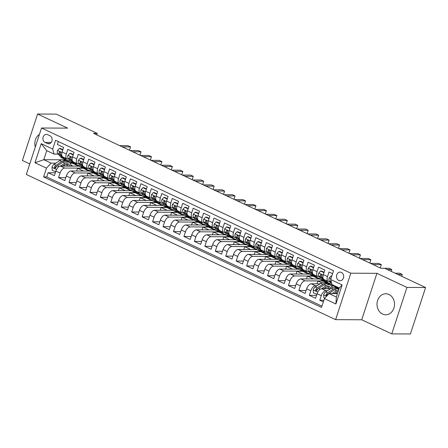 <?xml version="1.0" encoding="UTF-8"?>
<svg xmlns="http://www.w3.org/2000/svg" width="448" height="448" viewBox="0 0 448 448"><rect width="100%" height="100%" fill="white"/><g stroke="black" fill="none" stroke-linecap="round" stroke-linejoin="round"><path stroke-width="0.67" d="M388.976 294.482A10.511 8.758 -89.7 0 0 385.823 293.759A10.511 8.758 -89.7 0 0 377.177 302.305A10.511 8.758 -89.7 0 0 382.57 314.065A10.511 8.758 -89.7 0 0 385.722 314.787A10.511 8.758 -89.7 0 0 394.369 306.242A10.511 8.758 -89.7 0 0 388.976 294.482M39.424 134.389A10.511 8.758 -89.7 0 0 35.286 147.05M341.41 272.412A4.312 3.59 -89.7 0 0 340.116 272.115A4.312 3.59 -89.7 0 0 336.571 275.621A4.312 3.59 -89.7 0 0 338.783 280.448A4.312 3.59 -89.7 0 0 340.077 280.745A4.312 3.59 -89.7 0 0 343.622 277.239A4.312 3.59 -89.7 0 0 341.41 272.412M391.765 333.878L406.946 287.426L376.908 273.325L361.726 319.777L391.765 333.878L410.418 333.967L425.6 287.515L384.591 268.262L380.856 268.246L93.514 133.358L97.244 133.375L56.235 114.122L37.582 114.033L22.4 160.485L29.764 163.946M361.726 319.777L335.614 319.648L26.326 174.462L41.513 128.01L350.795 273.196L335.614 319.648M332.562 273.678L329.011 272.014L327.51 276.595L323.333 274.635A5.393 2.783 115.1 0 0 324.027 279.53L328.205 281.49A5.393 2.783 -64.9 0 1 327.51 276.595M323.333 274.635L324.834 270.054L318.562 267.109L317.066 271.69L312.883 269.73A5.393 2.783 115.1 0 0 313.578 274.624L317.755 276.584A5.393 2.783 -64.9 0 1 317.066 271.69M312.883 269.73L314.384 265.149L308.112 262.203L306.617 266.784L302.434 264.824A5.393 2.783 115.1 0 0 303.128 269.718L307.311 271.684A5.393 2.783 -64.9 0 1 306.617 266.784M302.434 264.824L303.934 260.243L297.662 257.298L296.167 261.884L291.99 259.918A5.393 2.783 115.1 0 0 292.678 264.813L296.862 266.778A5.393 2.783 -64.9 0 1 296.167 261.884M291.99 259.918L293.485 255.338L287.213 252.392L285.718 256.978L281.54 255.013A5.393 2.783 115.1 0 0 282.229 259.907L286.412 261.873A5.393 2.783 -64.9 0 1 285.718 256.978M281.54 255.013L283.035 250.432L276.769 247.492L275.268 252.073L271.09 250.107A5.393 2.783 115.1 0 0 271.785 255.007L275.962 256.967A5.393 2.783 -64.9 0 1 275.268 252.073M271.09 250.107L272.586 245.526L266.319 242.586L264.818 247.167L260.641 245.207A5.393 2.783 115.1 0 0 261.335 250.102L265.513 252.062A5.393 2.783 -64.9 0 1 264.818 247.167M260.641 245.207L262.136 240.621L255.87 237.681L254.369 242.262L250.191 240.302A5.393 2.783 115.1 0 0 250.886 245.196L255.063 247.156A5.393 2.783 -64.9 0 1 254.369 242.262M250.191 240.302L251.692 235.715L245.42 232.775L243.925 237.356L239.742 235.396A5.393 2.783 115.1 0 0 240.436 240.29L244.614 242.25A5.393 2.783 -64.9 0 1 243.925 237.356M239.742 235.396L241.242 230.81L234.97 227.87L233.475 232.45L229.292 230.49A5.393 2.783 115.1 0 0 229.986 235.385L234.17 237.345A5.393 2.783 -64.9 0 1 233.475 232.45M229.292 230.49L230.793 225.91L224.521 222.964L223.026 227.545L218.848 225.585A5.393 2.783 115.1 0 0 219.537 230.479L223.72 232.439A5.393 2.783 -64.9 0 1 223.026 227.545M218.848 225.585L220.343 221.004L214.071 218.058L212.576 222.639L208.398 220.679A5.393 2.783 115.1 0 0 209.087 225.574L213.27 227.539A5.393 2.783 -64.9 0 1 212.576 222.639M208.398 220.679L209.894 216.098L203.627 213.153L202.126 217.739L197.949 215.774A5.393 2.783 115.1 0 0 198.643 220.668L202.821 222.634A5.393 2.783 -64.9 0 1 202.126 217.739M197.949 215.774L199.444 211.193L193.178 208.247L191.677 212.834L187.499 210.868A5.393 2.783 115.1 0 0 188.194 215.762L192.371 217.728A5.393 2.783 -64.9 0 1 191.677 212.834M187.499 210.868L188.994 206.287L182.728 203.347L181.227 207.928L177.05 205.962A5.393 2.783 115.1 0 0 177.744 210.862L181.922 212.822A5.393 2.783 -64.9 0 1 181.227 207.928M177.05 205.962L178.55 201.382L172.278 198.442L170.783 203.022L166.6 201.062A5.393 2.783 115.1 0 0 167.294 205.957L171.472 207.917A5.393 2.783 -64.9 0 1 170.783 203.022M166.6 201.062L168.101 196.476L161.829 193.536L160.334 198.117L156.15 196.157A5.393 2.783 115.1 0 0 156.845 201.051L161.028 203.011A5.393 2.783 -64.9 0 1 160.334 198.117M156.15 196.157L157.651 191.57L151.379 188.63L149.884 193.211L145.706 191.251A5.393 2.783 115.1 0 0 146.395 196.146L150.578 198.106A5.393 2.783 -64.9 0 1 149.884 193.211M145.706 191.251L147.202 186.665L140.93 183.725L139.434 188.306L135.257 186.346A5.393 2.783 115.1 0 0 135.946 191.24L140.129 193.2A5.393 2.783 -64.9 0 1 139.434 188.306M135.257 186.346L136.752 181.765L130.486 178.819L128.985 183.4L124.807 181.44A5.393 2.783 115.1 0 0 125.502 186.334L129.679 188.294A5.393 2.783 -64.9 0 1 128.985 183.4M124.807 181.44L126.302 176.859L120.036 173.914L118.535 178.494L114.358 176.534A5.393 2.783 115.1 0 0 115.052 181.429L119.23 183.394A5.393 2.783 -64.9 0 1 118.535 178.494M114.358 176.534L115.853 171.954L109.586 169.008L108.086 173.594L103.908 171.629A5.393 2.783 115.1 0 0 104.602 176.523L108.78 178.489A5.393 2.783 -64.9 0 1 108.086 173.594M103.908 171.629L105.409 167.048L99.137 164.102L97.642 168.689L93.458 166.723A5.393 2.783 115.1 0 0 94.153 171.618L98.33 173.583A5.393 2.783 -64.9 0 1 97.642 168.689M93.458 166.723L94.959 162.142L88.687 159.202L87.192 163.783L83.009 161.818A5.393 2.783 115.1 0 0 83.703 166.718L87.886 168.678A5.393 2.783 -64.9 0 1 87.192 163.783M83.009 161.818L84.51 157.237L78.238 154.297L76.742 158.878L72.565 156.918A5.393 2.783 115.1 0 0 73.254 161.812L77.437 163.772A5.393 2.783 -64.9 0 1 76.742 158.878M72.565 156.918L74.06 152.331L67.788 149.391L66.293 153.972A5.393 2.783 115.1 0 0 66.987 158.866A5.393 2.783 115.1 0 0 67.637 159.006L68.706 159.012M76.636 171.018L77.549 168.235L83.143 168.263L79.005 166.174L60.502 166.085A5.393 2.783 115.1 0 0 55.877 171.091L54.376 175.678L48.11 172.732L55.328 172.766M83.182 168.134L64.68 168.05A5.393 2.783 115.1 0 0 60.054 173.057L58.559 177.638L65.778 177.671M58.559 177.638L64.826 180.583L66.326 175.997A5.393 2.783 115.1 0 1 70.952 170.99L89.454 171.08L93.632 173.04L75.13 172.95L70.952 170.99M97.535 180.83L98.448 178.046L104.042 178.074L99.904 175.986L81.402 175.896A5.393 2.783 115.1 0 0 76.776 180.902L75.275 185.483L69.009 182.543L76.227 182.577M107.985 185.735L108.892 182.952L114.492 182.974L110.354 180.891L91.846 180.802A5.393 2.783 115.1 0 0 87.22 185.808L85.725 190.389L79.453 187.449L86.677 187.482M118.434 190.635L119.342 187.858L124.936 187.88L120.798 185.797L102.295 185.707A5.393 2.783 115.1 0 0 97.67 190.714L96.174 195.294L89.902 192.354L97.126 192.388M128.884 195.541L129.791 192.758L135.386 192.786L131.247 190.697L112.745 190.613A5.393 2.783 115.1 0 0 108.119 195.619L106.624 200.2L100.352 197.26L107.57 197.294M139.334 200.446L140.241 197.663L145.835 197.691L141.697 195.602L123.194 195.518A5.393 2.783 115.1 0 0 118.569 200.525L117.074 205.106L110.802 202.16L118.02 202.199M149.778 205.352L150.69 202.569L156.285 202.597L152.146 200.508L133.644 200.418A5.393 2.783 115.1 0 0 129.018 205.43L127.518 210.011L121.251 207.066L128.47 207.105M160.227 210.258L161.14 207.474L166.734 207.502L162.596 205.414L144.094 205.324A5.393 2.783 115.1 0 0 139.468 210.33L137.967 214.917L131.701 211.971L138.919 212.005M170.677 215.163L171.59 212.38L177.184 212.408L173.046 210.319L154.543 210.23A5.393 2.783 115.1 0 0 149.918 215.236L148.417 219.822L142.15 216.877L149.369 216.91M181.126 220.069L182.034 217.286L187.634 217.314L183.495 215.225L164.987 215.135A5.393 2.783 115.1 0 0 160.362 220.142L158.866 224.728L152.594 221.782L159.818 221.816M191.576 224.974L192.483 222.191L198.078 222.219L193.939 220.13L175.437 220.041A5.393 2.783 115.1 0 0 170.811 225.047L169.316 229.628L163.044 226.688L170.268 226.722M202.026 229.88L202.933 227.097L208.527 227.119L204.389 225.036L185.886 224.946A5.393 2.783 115.1 0 0 181.261 229.953L179.766 234.534L173.494 231.594L180.712 231.627M212.475 234.78L213.382 232.002L218.977 232.025L214.838 229.942L196.336 229.852A5.393 2.783 115.1 0 0 191.71 234.858L190.215 239.439L183.943 236.499L191.162 236.533M222.919 239.686L223.832 236.902L229.426 236.93L225.288 234.842L206.786 234.758A5.393 2.783 115.1 0 0 202.16 239.764L200.659 244.345L194.393 241.405L201.611 241.438M233.369 244.591L234.282 241.808L239.876 241.836L235.738 239.747L217.235 239.663A5.393 2.783 115.1 0 0 212.61 244.67L211.109 249.25L204.842 246.305L212.061 246.344M243.818 249.497L244.726 246.714L250.326 246.742L246.187 244.653L227.685 244.563A5.393 2.783 115.1 0 0 223.059 249.575L221.558 254.156L215.292 251.21L222.51 251.25M254.268 254.402L255.175 251.619L260.775 251.647L256.637 249.558L238.129 249.469A5.393 2.783 115.1 0 0 233.503 254.475L232.008 259.062L225.736 256.116L232.96 256.15M264.718 259.308L265.625 256.525L271.219 256.553L267.081 254.464L248.578 254.374A5.393 2.783 115.1 0 0 243.953 259.381L242.458 263.967L236.186 261.022L243.41 261.055M275.167 264.214L276.074 261.43L281.669 261.458L277.53 259.37L259.028 259.28A5.393 2.783 115.1 0 0 254.402 264.286L252.907 268.873L246.635 265.927L253.854 265.961M285.617 269.119L286.524 266.336L292.118 266.364L287.98 264.275L269.478 264.186A5.393 2.783 115.1 0 0 264.852 269.192L263.357 273.773L257.085 270.833L264.303 270.866M296.061 274.025L296.974 271.242L302.568 271.264L298.43 269.181L279.927 269.091A5.393 2.783 115.1 0 0 275.302 274.098L273.801 278.678L267.534 275.738L274.753 275.772M306.51 278.925L307.423 276.147L313.018 276.17L308.879 274.086L290.377 273.997A5.393 2.783 115.1 0 0 285.751 279.003L284.25 283.584L277.984 280.644L285.202 280.678M316.96 283.83L317.867 281.047L323.467 281.075L319.329 278.986L300.826 278.902A5.393 2.783 115.1 0 0 296.201 283.909L294.7 288.49L288.434 285.55L295.652 285.583M320.023 283.847L311.27 283.808A5.393 2.783 115.1 0 0 306.645 288.814L305.15 293.395L298.878 290.45L306.102 290.489M330.473 288.753L321.72 288.708A5.393 2.783 115.1 0 0 317.094 293.72L315.599 298.301L309.327 295.355L316.551 295.394M328.205 281.49A5.393 2.783 -64.9 0 0 328.854 281.635L329.93 281.641M317.755 276.584A5.393 2.783 -64.9 0 0 318.405 276.73L319.48 276.735M307.311 271.684A5.393 2.783 -64.9 0 0 307.961 271.824L309.03 271.83M296.862 266.778A5.393 2.783 -64.9 0 0 297.511 266.918L298.581 266.924M286.412 261.873A5.393 2.783 -64.9 0 0 287.062 262.013L288.131 262.018M275.962 256.967A5.393 2.783 -64.9 0 0 276.612 257.107L277.687 257.113M265.513 252.062A5.393 2.783 -64.9 0 0 266.162 252.202L267.238 252.207M255.063 247.156A5.393 2.783 -64.9 0 0 255.713 247.296L256.788 247.302M244.614 242.25A5.393 2.783 -64.9 0 0 245.263 242.39L246.338 242.396M234.17 237.345A5.393 2.783 -64.9 0 0 234.819 237.49L235.889 237.49M223.72 232.439A5.393 2.783 -64.9 0 0 224.37 232.585L225.439 232.59M213.27 227.539A5.393 2.783 -64.9 0 0 213.92 227.679L214.99 227.685M202.821 222.634A5.393 2.783 -64.9 0 0 203.47 222.774L204.546 222.779M192.371 217.728A5.393 2.783 -64.9 0 0 193.021 217.868L194.096 217.874M181.922 212.822A5.393 2.783 -64.9 0 0 182.571 212.962L183.646 212.968M171.472 207.917A5.393 2.783 -64.9 0 0 172.122 208.057L173.197 208.062M161.028 203.011A5.393 2.783 -64.9 0 0 161.678 203.151L162.747 203.157M150.578 198.106A5.393 2.783 -64.9 0 0 151.228 198.246L152.298 198.251M140.129 193.2A5.393 2.783 -64.9 0 0 140.778 193.346L141.848 193.346M129.679 188.294A5.393 2.783 -64.9 0 0 130.329 188.44L131.404 188.446M119.23 183.394A5.393 2.783 -64.9 0 0 119.879 183.534L120.954 183.54M108.78 178.489A5.393 2.783 -64.9 0 0 109.43 178.629L110.505 178.634M98.33 173.583A5.393 2.783 -64.9 0 0 98.98 173.723L100.055 173.729M87.886 168.678A5.393 2.783 -64.9 0 0 88.536 168.818L89.606 168.823M77.437 163.772A5.393 2.783 -64.9 0 0 78.086 163.912L79.156 163.918M45.108 142.442L47.41 143.522A4.178 3.478 -89.7 0 0 48.658 143.808A4.178 3.478 -89.7 0 0 52.097 140.414A4.178 3.478 -89.7 0 0 49.952 135.738L47.65 134.658A4.178 3.478 -89.7 0 0 46.402 134.372A4.178 3.478 -89.7 0 0 42.963 137.771A4.178 3.478 -89.7 0 0 45.108 142.442L51.229 142.47M337.462 293.642L329.039 293.602L336.353 297.035L339.304 287.997L331.99 284.558L330.646 279.524L333.519 270.738L55.586 140.263L52.713 149.05L54.051 154.09L58.262 154.106M330.646 279.524L342.143 284.922L335.905 304.002L324.414 298.609L321.541 307.395L43.602 176.921L46.474 168.134L34.978 162.742L41.216 143.657L52.713 149.05M339.046 288.792L338.178 288.792M327.55 290.679L325.903 290.674L321.72 288.708M331.386 285.97L333.956 285.858L329.778 283.892L327.729 283.886M333.956 285.858L331.29 285.841M317.1 285.774L315.454 285.768L311.27 283.808M323.506 280.952L305.004 280.862L300.826 278.902M313.057 276.046L294.554 275.957L290.377 273.997M302.607 271.141L284.105 271.051L279.927 269.091M292.158 266.235L273.655 266.146L269.478 264.186M281.714 261.33L263.211 261.24L259.028 259.28M271.264 256.424L252.762 256.34L248.578 254.374M260.814 251.518L242.312 251.434L238.129 249.469M250.365 246.618L231.862 246.529L227.685 244.563M239.915 241.713L221.413 241.623L217.235 239.663M229.466 236.807L210.963 236.718L206.786 234.758M219.016 231.902L200.514 231.812L196.336 229.852M208.572 226.996L190.07 226.906L185.886 224.946M198.122 222.09L179.62 222.001L175.437 220.041M187.673 217.185L169.17 217.095L164.987 215.135M177.223 212.279L158.721 212.195L154.543 210.23M166.774 207.374L148.271 207.29L144.094 205.324M156.324 202.474L137.822 202.384L133.644 200.418M145.874 197.568L127.372 197.478L123.194 195.518M135.43 192.662L116.928 192.573L112.745 190.613M124.981 187.757L106.478 187.667L102.295 185.707M114.531 182.851L96.029 182.762L91.846 180.802M104.082 177.946L85.579 177.856L81.402 175.896M48.11 172.732L46.732 176.938L321.95 306.135M325.903 290.674A5.393 2.783 -64.9 0 0 321.278 295.68L319.777 300.261L323.327 301.93M309.327 295.355L310.828 290.774A5.393 2.783 -64.9 0 1 315.454 285.768M298.878 290.45L300.378 285.869A5.393 2.783 -64.9 0 1 305.004 280.862M288.434 285.55L289.929 280.963A5.393 2.783 -64.9 0 1 294.554 275.957M277.984 280.644L279.479 276.058A5.393 2.783 -64.9 0 1 284.105 271.051M267.534 275.738L269.03 271.158A5.393 2.783 -64.9 0 1 273.655 266.146M257.085 270.833L258.58 266.252A5.393 2.783 -64.9 0 1 263.211 261.24M246.635 265.927L248.136 261.346A5.393 2.783 -64.9 0 1 252.762 256.34M236.186 261.022L237.686 256.441A5.393 2.783 -64.9 0 1 242.312 251.434M225.736 256.116L227.237 251.535A5.393 2.783 -64.9 0 1 231.862 246.529M215.292 251.21L216.787 246.63A5.393 2.783 -64.9 0 1 221.413 241.623M204.842 246.305L206.338 241.724A5.393 2.783 -64.9 0 1 210.963 236.718M194.393 241.405L195.888 236.818A5.393 2.783 -64.9 0 1 200.514 231.812M183.943 236.499L185.444 231.913A5.393 2.783 -64.9 0 1 190.07 226.906M173.494 231.594L174.994 227.013A5.393 2.783 -64.9 0 1 179.62 222.001M163.044 226.688L164.545 222.107A5.393 2.783 -64.9 0 1 169.17 217.095M152.594 221.782L154.095 217.202A5.393 2.783 -64.9 0 1 158.721 212.195M142.15 216.877L143.646 212.296A5.393 2.783 -64.9 0 1 148.271 207.29M131.701 211.971L133.196 207.39A5.393 2.783 -64.9 0 1 137.822 202.384M121.251 207.066L122.746 202.485A5.393 2.783 -64.9 0 1 127.372 197.478M110.802 202.16L112.302 197.579A5.393 2.783 -64.9 0 1 116.928 192.573M100.352 197.26L101.853 192.674A5.393 2.783 -64.9 0 1 106.478 187.667M89.902 192.354L91.403 187.768A5.393 2.783 -64.9 0 1 96.029 182.762M79.453 187.449L80.954 182.868A5.393 2.783 -64.9 0 1 85.579 177.856M69.009 182.543L70.504 177.962A5.393 2.783 -64.9 0 1 75.13 172.95M58.302 141.54L57.344 144.486L63.61 147.426L62.115 152.012A5.393 2.783 115.1 0 0 62.804 156.906L66.987 158.866M54.051 154.09L46.738 150.657L43.786 159.695L51.1 163.128L46.474 168.134M65.486 159.606L63.448 159.79M61.566 159.779L43.786 159.695L34.978 162.742M65.419 159.796L72.733 163.229L70.067 163.218M55.877 163.15L51.1 163.128M406.946 287.426L425.6 287.515M376.908 273.325L350.795 273.196M41.513 128.01L67.626 128.134L37.582 114.033M96.757 134.876L97.244 133.375M70.162 163.346L72.733 163.229M72.694 163.358L78.691 166.174M83.143 168.263L89.141 171.08M87.086 175.924L87.998 173.141L93.632 173.04M93.593 173.169L99.59 175.986M104.042 178.074L110.04 180.886M114.492 182.974L120.49 185.791M124.936 187.88L130.939 190.697M135.386 192.786L141.383 195.602M145.835 197.691L151.833 200.508M156.285 202.597L162.282 205.414M166.734 207.502L172.732 210.319M177.184 212.408L183.182 215.225M187.634 217.314L193.631 220.13M198.078 222.219L204.081 225.03M208.527 227.119L214.525 229.936M218.977 232.025L224.974 234.842M229.426 236.93L235.424 239.747M239.876 241.836L245.874 244.653M250.326 246.742L256.323 249.558M260.775 251.647L266.773 254.464M271.219 256.553L277.222 259.37M281.669 261.458L287.666 264.275M292.118 266.364L298.116 269.175M302.568 271.264L308.566 274.081M313.018 276.17L319.015 278.986M323.467 281.075L329.465 283.892M333.917 285.981L339.158 288.445M46.732 176.938L43.602 176.921M70.941 165.133L73.097 166.146M319.777 300.261L323.865 300.283M77.549 168.235L83.546 171.052M87.998 173.141L93.996 175.958M98.448 178.046L104.446 180.863M108.892 182.952L114.895 185.769M119.342 187.858L125.339 190.669M129.791 192.758L135.789 195.574M140.241 197.663L146.238 200.48M150.69 202.569L156.688 205.386M161.14 207.474L167.138 210.291M171.59 212.38L177.587 215.197M182.034 217.286L188.037 220.102M192.483 222.191L198.481 225.008M202.933 227.097L208.93 229.914M213.382 232.002L219.38 234.814M223.832 236.902L229.83 239.719M234.282 241.808L240.279 244.625M244.726 246.714L250.729 249.53M255.175 251.619L261.178 254.436M265.625 256.525L271.622 259.342M276.074 261.43L282.072 264.247M286.524 266.336L292.522 269.153M296.974 271.242L302.971 274.058M307.423 276.147L313.421 278.958M317.867 281.047L321.664 282.828M324.414 298.609L329.039 293.602M46.738 150.657L41.216 143.657M342.143 284.922L339.304 287.997M335.905 304.002L336.353 297.035M62.546 150.679L62.49 149.901L59.354 148.428L57.49 150.45A3.573 1.842 115.1 0 0 57.63 153.367L60.816 157.114A10.31 5.326 115.1 0 0 61.802 157.875L63.784 158.81A10.31 5.326 115.1 0 0 64.45 159.023M64.422 157.662L66.041 159.561A10.31 5.326 115.1 0 0 67.026 160.328A10.31 5.326 115.1 0 0 69.804 160.3M62.888 149.638L60.323 148.434L59.354 148.428M129.046 150.035L129.545 150.041L130.57 146.899L122.282 146.86M129.545 150.041L130.57 146.899L127.96 145.673L119.666 145.634M67.026 160.328L65.038 159.398A10.31 5.326 -64.9 0 1 64.053 158.631L60.866 154.885A3.573 1.842 -64.9 0 1 60.514 152.914L59.976 151.838L59.259 152.326A3.573 1.842 115.1 0 0 59.612 154.297L62.798 158.043A10.31 5.326 115.1 0 0 63.784 158.81M60.519 152.835A1.82 0.941 -64.9 0 1 60.334 152.331L59.259 152.326M62.49 149.901L62.804 149.901M62.53 166.096L64.837 164.578A8.557 4.418 -64.9 0 1 68.275 163.962A8.557 4.418 -64.9 0 1 69.838 166.13M60.362 166.09L64.876 163.117A10.31 5.326 -64.9 0 1 69.02 162.378A10.31 5.326 -64.9 0 1 71.103 166.135M55.664 171.746L52.214 170.274L51.99 167.272A3.573 1.842 -64.9 0 1 54.029 164.366L59.651 160.664A10.31 5.326 -64.9 0 1 63.795 159.925L65.778 160.854A10.31 5.326 115.1 0 0 61.639 161.594L56.017 165.301A3.573 1.842 115.1 0 0 54.376 167.261L54.74 168.336L55.63 167.854A3.573 1.842 -64.9 0 1 57.271 165.889L62.894 162.187A10.31 5.326 -64.9 0 1 67.032 161.442L69.02 162.378M64.781 164.618A8.557 4.418 -64.9 0 1 64.792 166.107M55.35 171.746L55.832 171.22M67.9 166.124A10.31 5.326 115.1 0 0 67.911 165.435M66.366 161.23A10.31 5.326 115.1 0 0 65.778 160.854M68.018 166.124A8.557 4.418 115.1 0 0 67.166 163.738M66.343 163.867A8.557 4.418 -64.9 0 1 66.802 166.118M54.376 167.261L55.451 167.266A1.82 0.941 -64.9 0 1 55.978 166.762L57.014 166.074M72.996 155.585L72.94 154.806L69.804 153.334L67.939 155.355A3.573 1.842 115.1 0 0 68.074 158.267L71.266 162.014A10.31 5.326 115.1 0 0 72.251 162.781L74.234 163.71A10.31 5.326 115.1 0 0 74.9 163.929M74.872 162.568L76.485 164.466A10.31 5.326 115.1 0 0 77.476 165.234A10.31 5.326 115.1 0 0 80.248 165.206M73.338 154.543L70.773 153.339L69.804 153.334M139.496 154.941L139.994 154.941L141.019 151.805L132.731 151.766M139.994 154.941L141.019 151.805L138.41 150.578L130.116 150.539M77.476 165.234L75.488 164.304A10.31 5.326 -64.9 0 1 74.502 163.537L71.316 159.79A3.573 1.842 -64.9 0 1 70.963 157.819L70.426 156.744L69.709 157.231A3.573 1.842 115.1 0 0 70.062 159.202L73.248 162.949A10.31 5.326 115.1 0 0 74.234 163.71M70.969 157.741A1.82 0.941 -64.9 0 1 70.784 157.231L69.709 157.231M72.94 154.806L73.254 154.806M83.446 160.49L83.39 159.712L80.254 158.239L78.389 160.261A3.573 1.842 115.1 0 0 78.523 163.173L81.71 166.919A10.31 5.326 115.1 0 0 82.701 167.686L84.683 168.616A10.31 5.326 115.1 0 0 85.35 168.834M85.322 167.474L86.934 169.372A10.31 5.326 115.1 0 0 87.92 170.139A10.31 5.326 115.1 0 0 90.698 170.106M83.787 159.449L81.222 158.245L80.254 158.239M149.946 159.846L150.444 159.846L151.469 156.71L143.175 156.671M150.444 159.846L151.469 156.71L148.859 155.484L140.566 155.445M87.92 170.139L85.938 169.204A10.31 5.326 -64.9 0 1 84.952 168.442L81.766 164.696A3.573 1.842 -64.9 0 1 81.413 162.725L80.875 161.65L80.158 162.131A3.573 1.842 115.1 0 0 80.511 164.108L83.698 167.854A10.31 5.326 115.1 0 0 84.683 168.616M81.418 162.646A1.82 0.941 -64.9 0 1 81.228 162.137L80.158 162.131M83.39 159.712L83.698 159.712M93.895 165.396L93.834 164.618L90.703 163.145L88.838 165.166A3.573 1.842 115.1 0 0 88.973 168.078L92.159 171.825A10.31 5.326 115.1 0 0 93.145 172.592L95.133 173.522A10.31 5.326 115.1 0 0 95.799 173.74M95.771 172.379L97.384 174.278A10.31 5.326 115.1 0 0 98.37 175.045A10.31 5.326 115.1 0 0 101.147 175.011M94.237 164.354L91.672 163.15L90.703 163.145M160.39 164.752L160.894 164.752L161.918 161.616L153.625 161.577M160.894 164.752L161.918 161.616L159.303 160.39L151.015 160.35M98.37 175.045L96.387 174.11A10.31 5.326 -64.9 0 1 95.402 173.348L92.215 169.602A3.573 1.842 -64.9 0 1 91.857 167.625L91.325 166.55L90.608 167.037A3.573 1.842 115.1 0 0 90.961 169.014L94.147 172.76A10.31 5.326 115.1 0 0 95.133 173.522M91.868 167.552A1.82 0.941 -64.9 0 1 91.678 167.042L90.608 167.037M93.834 164.618L94.147 164.618M104.345 170.302L104.283 169.523L101.153 168.05L99.282 170.072A3.573 1.842 115.1 0 0 99.422 172.984L102.609 176.73A10.31 5.326 115.1 0 0 103.594 177.498L105.582 178.427A10.31 5.326 115.1 0 0 106.243 178.646M106.215 177.285L107.834 179.183A10.31 5.326 115.1 0 0 108.819 179.95A10.31 5.326 115.1 0 0 111.597 179.917M104.686 169.26L102.122 168.056L101.153 168.05M170.839 169.658L171.343 169.658L172.368 166.522L164.074 166.477M171.343 169.658L172.368 166.522L169.753 165.295L161.465 165.256M108.819 179.95L106.837 179.015A10.31 5.326 -64.9 0 1 105.851 178.254L102.659 174.507A3.573 1.842 -64.9 0 1 102.306 172.53L101.774 171.455L101.052 171.942A3.573 1.842 115.1 0 0 101.41 173.914L104.597 177.666A10.31 5.326 115.1 0 0 105.582 178.427M102.318 172.458A1.82 0.941 -64.9 0 1 102.127 171.948L101.052 171.942M104.283 169.523L104.597 169.523M114.794 175.207L114.733 174.423L111.597 172.956L109.732 174.972A3.573 1.842 115.1 0 0 109.872 177.89L113.058 181.636A10.31 5.326 115.1 0 0 114.044 182.403L116.032 183.333A10.31 5.326 115.1 0 0 116.693 183.546M116.665 182.19L118.283 184.089A10.31 5.326 115.1 0 0 119.269 184.856A10.31 5.326 115.1 0 0 122.046 184.822M115.13 174.16L112.571 172.956L111.597 172.956M181.289 174.563L181.787 174.563L182.818 171.422L174.524 171.382M181.787 174.563L182.818 171.422L180.202 170.201L171.909 170.156M119.269 184.856L117.286 183.921A10.31 5.326 -64.9 0 1 116.295 183.159L113.109 179.407A3.573 1.842 -64.9 0 1 112.756 177.436L112.224 176.361L111.502 176.848A3.573 1.842 115.1 0 0 111.854 178.819L115.041 182.566A10.31 5.326 115.1 0 0 116.032 183.333M112.767 177.358A1.82 0.941 -64.9 0 1 112.577 176.854L111.502 176.848M114.733 174.423L115.046 174.429M125.238 180.113L125.182 179.329L122.046 177.862L120.182 179.878A3.573 1.842 115.1 0 0 120.322 182.795L123.508 186.542A10.31 5.326 115.1 0 0 124.494 187.309L126.476 188.238A10.31 5.326 115.1 0 0 127.142 188.451M127.114 187.096L128.733 188.994A10.31 5.326 115.1 0 0 129.718 189.756A10.31 5.326 115.1 0 0 132.496 189.728M125.58 179.066L123.015 177.862L122.046 177.862M191.738 179.463L192.237 179.469L193.267 176.327L184.974 176.288M192.237 179.469L193.267 176.327L190.652 175.101L182.358 175.062M129.718 189.756L127.73 188.826A10.31 5.326 -64.9 0 1 126.745 188.059L123.558 184.313A3.573 1.842 -64.9 0 1 123.206 182.342L122.674 181.266L121.951 181.754A3.573 1.842 115.1 0 0 122.304 183.725L125.49 187.471A10.31 5.326 115.1 0 0 126.476 188.238M123.211 182.263A1.82 0.941 -64.9 0 1 123.026 181.759L121.951 181.754M125.182 179.329L125.496 179.334M135.688 185.018L135.632 184.234L132.496 182.762L130.631 184.783A3.573 1.842 115.1 0 0 130.771 187.701L133.958 191.447A10.31 5.326 115.1 0 0 134.943 192.209L136.926 193.144A10.31 5.326 115.1 0 0 137.592 193.357M137.564 191.996L139.182 193.9A10.31 5.326 115.1 0 0 140.168 194.662A10.31 5.326 115.1 0 0 142.946 194.634M136.03 183.971L133.465 182.767L132.496 182.762M202.188 184.369L202.686 184.374L203.711 181.233L195.423 181.194M202.686 184.374L203.711 181.233L201.102 180.006L192.808 179.967M140.168 194.662L138.18 193.732A10.31 5.326 -64.9 0 1 137.194 192.965L134.008 189.218A3.573 1.842 -64.9 0 1 133.655 187.247L133.118 186.172L132.401 186.659A3.573 1.842 115.1 0 0 132.754 188.63L135.94 192.377A10.31 5.326 115.1 0 0 136.926 193.144M133.661 187.169A1.82 0.941 -64.9 0 1 133.476 186.665L132.401 186.659M135.632 184.234L135.946 184.234M146.138 189.918L146.082 189.14L142.946 187.667L141.081 189.689A3.573 1.842 115.1 0 0 141.215 192.606L144.407 196.353A10.31 5.326 115.1 0 0 145.393 197.114L147.375 198.05A10.31 5.326 115.1 0 0 148.042 198.262M148.014 196.902L149.626 198.806A10.31 5.326 115.1 0 0 150.618 199.567A10.31 5.326 115.1 0 0 153.39 199.539M146.479 188.877L143.914 187.673L142.946 187.667M212.638 189.274L213.136 189.28L214.161 186.138L205.873 186.099M213.136 189.28L214.161 186.138L211.551 184.912L203.258 184.873M150.618 199.567L148.63 198.638A10.31 5.326 -64.9 0 1 147.644 197.87L144.458 194.124A3.573 1.842 -64.9 0 1 144.105 192.153L143.567 191.078L142.85 191.565A3.573 1.842 115.1 0 0 143.203 193.536L146.39 197.282A10.31 5.326 115.1 0 0 147.375 198.05M144.11 192.074A1.82 0.941 -64.9 0 1 143.926 191.57L142.85 191.565M146.082 189.14L146.395 189.14M156.587 194.824L156.531 194.046L153.395 192.573L151.53 194.594A3.573 1.842 115.1 0 0 151.665 197.512L154.851 201.258A10.31 5.326 115.1 0 0 155.842 202.02L157.825 202.955A10.31 5.326 115.1 0 0 158.491 203.168M158.463 201.807L160.076 203.706A10.31 5.326 115.1 0 0 161.062 204.473A10.31 5.326 115.1 0 0 163.839 204.445M156.929 193.782L154.364 192.578L153.395 192.573M223.087 194.18L223.586 194.186L224.61 191.044L216.317 191.005M223.586 194.186L224.61 191.044L222.001 189.818L213.707 189.778M161.062 204.473L159.079 203.543A10.31 5.326 -64.9 0 1 158.094 202.776L154.907 199.03A3.573 1.842 -64.9 0 1 154.554 197.058L154.017 195.983L153.3 196.47A3.573 1.842 115.1 0 0 153.653 198.442L156.839 202.188A10.31 5.326 115.1 0 0 157.825 202.955M154.56 196.98A1.82 0.941 -64.9 0 1 154.37 196.476L153.3 196.47M156.531 194.046L156.839 194.046M167.037 199.73L166.975 198.951L163.845 197.478L161.98 199.5A3.573 1.842 115.1 0 0 162.114 202.412L165.301 206.158A10.31 5.326 115.1 0 0 166.286 206.926L168.274 207.861A10.31 5.326 115.1 0 0 168.935 208.074M168.913 206.713L170.526 208.611A10.31 5.326 115.1 0 0 171.511 209.378A10.31 5.326 115.1 0 0 174.289 209.35M167.378 198.688L164.814 197.484L163.845 197.478M233.531 199.086L234.035 199.086L235.06 195.95L226.766 195.91M234.035 199.086L235.06 195.95L232.445 194.723L224.157 194.684M171.511 209.378L169.529 208.449A10.31 5.326 -64.9 0 1 168.543 207.682L165.357 203.935A3.573 1.842 -64.9 0 1 164.998 201.964L164.466 200.889L163.75 201.376A3.573 1.842 115.1 0 0 164.102 203.347L167.289 207.094A10.31 5.326 115.1 0 0 168.274 207.861M165.01 201.886A1.82 0.941 -64.9 0 1 164.819 201.376L163.75 201.376M166.975 198.951L167.289 198.951M177.486 204.635L177.425 203.857L174.294 202.384L172.424 204.406A3.573 1.842 115.1 0 0 172.564 207.318L175.75 211.064A10.31 5.326 115.1 0 0 176.736 211.831L178.724 212.761A10.31 5.326 115.1 0 0 179.385 212.979M179.357 211.618L180.975 213.517A10.31 5.326 115.1 0 0 181.961 214.284A10.31 5.326 115.1 0 0 184.738 214.25M177.828 203.594L175.263 202.39L174.294 202.384M243.981 203.991L244.485 203.991L245.51 200.855L237.216 200.816M244.485 203.991L245.51 200.855L242.894 199.629L234.606 199.59M181.961 214.284L179.978 213.349A10.31 5.326 -64.9 0 1 178.987 212.587L175.801 208.841A3.573 1.842 -64.9 0 1 175.448 206.87L174.916 205.794L174.194 206.276A3.573 1.842 115.1 0 0 174.552 208.253L177.738 211.999A10.31 5.326 115.1 0 0 178.724 212.761M175.459 206.791A1.82 0.941 -64.9 0 1 175.269 206.282L174.194 206.276M177.425 203.857L177.738 203.857M187.936 209.541L187.874 208.762L184.738 207.29L182.874 209.311A3.573 1.842 115.1 0 0 183.014 212.223L186.2 215.97A10.31 5.326 115.1 0 0 187.186 216.737L189.174 217.666A10.31 5.326 115.1 0 0 189.834 217.885M189.806 216.524L191.425 218.422A10.31 5.326 115.1 0 0 192.41 219.19A10.31 5.326 115.1 0 0 195.188 219.156M188.272 208.499L185.713 207.295L184.738 207.29M254.43 208.897L254.929 208.897L255.959 205.761L247.666 205.722M254.929 208.897L255.959 205.761L253.344 204.534L245.05 204.495M192.41 219.19L190.428 218.254A10.31 5.326 -64.9 0 1 189.437 217.493L186.25 213.746A3.573 1.842 -64.9 0 1 185.898 211.77L185.366 210.694L184.643 211.182A3.573 1.842 115.1 0 0 184.996 213.158L188.182 216.905A10.31 5.326 115.1 0 0 189.174 217.666M185.909 211.697A1.82 0.941 -64.9 0 1 185.718 211.187L184.643 211.182M187.874 208.762L188.188 208.762M198.38 214.446L198.324 213.668L195.188 212.195L193.323 214.217A3.573 1.842 115.1 0 0 193.463 217.129L196.65 220.875A10.31 5.326 115.1 0 0 197.635 221.642L199.618 222.572A10.31 5.326 115.1 0 0 200.284 222.79M200.256 221.43L201.874 223.328A10.31 5.326 115.1 0 0 202.86 224.095A10.31 5.326 115.1 0 0 205.638 224.062M198.722 213.405L196.157 212.201L195.188 212.195M264.88 213.802L265.378 213.802L266.409 210.666L258.115 210.622M265.378 213.802L266.409 210.666L263.794 209.44L255.5 209.401M202.86 224.095L200.872 223.16A10.31 5.326 -64.9 0 1 199.886 222.398L196.7 218.652A3.573 1.842 -64.9 0 1 196.347 216.675L195.815 215.6L195.093 216.087A3.573 1.842 115.1 0 0 195.446 218.064L198.632 221.81A10.31 5.326 115.1 0 0 199.618 222.572M196.353 216.602A1.82 0.941 -64.9 0 1 196.168 216.093L195.093 216.087M198.324 213.668L198.638 213.668M208.83 219.352L208.774 218.568L205.638 217.101L203.773 219.117A3.573 1.842 115.1 0 0 203.913 222.034L207.099 225.781A10.31 5.326 115.1 0 0 208.085 226.548L210.067 227.478A10.31 5.326 115.1 0 0 210.734 227.69M210.706 226.335L212.324 228.234A10.31 5.326 115.1 0 0 213.31 229.001A10.31 5.326 115.1 0 0 216.087 228.967M209.171 218.305L206.606 217.101L205.638 217.101M275.33 218.708L275.828 218.708L276.853 215.566L268.565 215.527M275.828 218.708L276.853 215.566L274.243 214.346L265.95 214.301M213.31 229.001L211.322 228.066A10.31 5.326 -64.9 0 1 210.336 227.304L207.15 223.552A3.573 1.842 -64.9 0 1 206.797 221.581L206.259 220.506L205.542 220.993A3.573 1.842 115.1 0 0 205.895 222.964L209.082 226.71A10.31 5.326 115.1 0 0 210.067 227.478M206.802 221.502A1.82 0.941 -64.9 0 1 206.618 220.998L205.542 220.993M208.774 218.568L209.087 218.574M219.279 224.258L219.223 223.474L216.087 222.006L214.222 224.022A3.573 1.842 115.1 0 0 214.357 226.94L217.549 230.686A10.31 5.326 115.1 0 0 218.534 231.454L220.517 232.383A10.31 5.326 115.1 0 0 221.183 232.596M221.155 231.241L222.768 233.139A10.31 5.326 115.1 0 0 223.759 233.901A10.31 5.326 115.1 0 0 226.531 233.873M219.621 223.21L217.056 222.006L216.087 222.006M285.779 223.608L286.278 223.614L287.302 220.472L279.009 220.433M286.278 223.614L287.302 220.472L284.693 219.246L276.399 219.206M223.759 233.901L221.771 232.971A10.31 5.326 -64.9 0 1 220.786 232.204L217.599 228.458A3.573 1.842 -64.9 0 1 217.246 226.486L216.709 225.411L215.992 225.898A3.573 1.842 115.1 0 0 216.345 227.87L219.531 231.616A10.31 5.326 115.1 0 0 220.517 232.383M217.252 226.408A1.82 0.941 -64.9 0 1 217.067 225.904L215.992 225.898M219.223 223.474L219.537 223.479M229.729 229.163L229.673 228.379L226.537 226.906L224.672 228.928A3.573 1.842 115.1 0 0 224.806 231.846L227.993 235.592A10.31 5.326 115.1 0 0 228.984 236.354L230.966 237.289A10.31 5.326 115.1 0 0 231.633 237.502M231.605 236.141L233.218 238.045A10.31 5.326 115.1 0 0 234.203 238.806A10.31 5.326 115.1 0 0 236.981 238.778M230.07 228.116L227.506 226.912L226.537 226.906M296.229 228.514L296.727 228.519L297.752 225.378L289.458 225.338M296.727 228.519L297.752 225.378L295.142 224.151L286.849 224.112M234.203 238.806L232.221 237.877A10.31 5.326 -64.9 0 1 231.235 237.11L228.049 233.363A3.573 1.842 -64.9 0 1 227.696 231.392L227.158 230.317L226.442 230.804A3.573 1.842 115.1 0 0 226.794 232.775L229.981 236.522A10.31 5.326 115.1 0 0 230.966 237.289M227.702 231.314A1.82 0.941 -64.9 0 1 227.511 230.81L226.442 230.804M229.673 228.379L229.981 228.379M240.178 234.063L240.117 233.285L236.986 231.812L235.122 233.834A3.573 1.842 115.1 0 0 235.256 236.751L238.442 240.498A10.31 5.326 115.1 0 0 239.428 241.259L241.416 242.194A10.31 5.326 115.1 0 0 242.077 242.407M242.054 241.046L243.667 242.95A10.31 5.326 115.1 0 0 244.653 243.712A10.31 5.326 115.1 0 0 247.43 243.684M240.52 233.022L237.955 231.818L236.986 231.812M306.673 233.419L307.177 233.425L308.202 230.283L299.908 230.244M307.177 233.425L308.202 230.283L305.586 229.057L297.298 229.018M244.653 243.712L242.67 242.782A10.31 5.326 -64.9 0 1 241.685 242.015L238.498 238.269A3.573 1.842 -64.9 0 1 238.14 236.298L237.608 235.222L236.891 235.71A3.573 1.842 115.1 0 0 237.244 237.681L240.43 241.427A10.31 5.326 115.1 0 0 241.416 242.194M238.151 236.219A1.82 0.941 -64.9 0 1 237.961 235.715L236.891 235.71M240.117 233.285L240.43 233.285M250.628 238.969L250.566 238.19L247.436 236.718L245.566 238.739A3.573 1.842 115.1 0 0 245.706 241.657L248.892 245.403A10.31 5.326 115.1 0 0 249.878 246.165L251.866 247.1A10.31 5.326 115.1 0 0 252.526 247.313M252.498 245.952L254.117 247.85A10.31 5.326 115.1 0 0 255.102 248.618A10.31 5.326 115.1 0 0 257.88 248.59M250.97 237.927L248.405 236.723L247.436 236.718M317.122 238.325L317.626 238.33L318.651 235.189L310.358 235.15M317.626 238.33L318.651 235.189L316.036 233.962L307.748 233.923M255.102 248.618L253.12 247.688A10.31 5.326 -64.9 0 1 252.129 246.921L248.942 243.174A3.573 1.842 -64.9 0 1 248.59 241.203L248.058 240.128L247.335 240.615A3.573 1.842 115.1 0 0 247.694 242.586L250.88 246.333A10.31 5.326 115.1 0 0 251.866 247.1M248.601 241.125A1.82 0.941 -64.9 0 1 248.41 240.621L247.335 240.615M250.566 238.19L250.88 238.19M261.078 243.874L261.016 243.096L257.88 241.623L256.015 243.645A3.573 1.842 115.1 0 0 256.155 246.557L259.342 250.303A10.31 5.326 115.1 0 0 260.327 251.07L262.315 252.006A10.31 5.326 115.1 0 0 262.976 252.218M262.948 250.858L264.566 252.756A10.31 5.326 115.1 0 0 265.552 253.523A10.31 5.326 115.1 0 0 268.33 253.495M261.414 242.833L258.854 241.629L257.88 241.623M327.572 243.23L328.07 243.23L329.101 240.094L320.807 240.055M328.07 243.23L329.101 240.094L326.486 238.868L318.192 238.829M265.552 253.523L263.57 252.594A10.31 5.326 -64.9 0 1 262.578 251.826L259.392 248.08A3.573 1.842 -64.9 0 1 259.039 246.109L258.507 245.034L257.785 245.521A3.573 1.842 115.1 0 0 258.138 247.492L261.324 251.238A10.31 5.326 115.1 0 0 262.315 252.006M259.05 246.03A1.82 0.941 -64.9 0 1 258.86 245.521L257.785 245.521M261.016 243.096L261.33 243.096M271.522 248.78L271.466 248.002L268.33 246.529L266.465 248.55A3.573 1.842 115.1 0 0 266.605 251.462L269.791 255.209A10.31 5.326 115.1 0 0 270.777 255.976L272.759 256.906A10.31 5.326 115.1 0 0 273.426 257.124M273.398 255.763L275.016 257.662A10.31 5.326 115.1 0 0 276.002 258.429A10.31 5.326 115.1 0 0 278.779 258.395M271.863 247.738L269.298 246.534L268.33 246.529M338.022 248.136L338.52 248.136L339.55 245L331.257 244.961M338.52 248.136L339.55 245L336.935 243.774L328.642 243.734M276.002 258.429L274.014 257.494A10.31 5.326 -64.9 0 1 273.028 256.732L269.842 252.986A3.573 1.842 -64.9 0 1 269.489 251.014L268.957 249.939L268.234 250.421A3.573 1.842 115.1 0 0 268.587 252.398L271.774 256.144A10.31 5.326 115.1 0 0 272.759 256.906M269.494 250.936A1.82 0.941 -64.9 0 1 269.31 250.426L268.234 250.421M271.466 248.002L271.779 248.002M281.971 253.686L281.915 252.907L278.779 251.434L276.914 253.456A3.573 1.842 115.1 0 0 277.054 256.368L280.241 260.114A10.31 5.326 115.1 0 0 281.226 260.882L283.209 261.811A10.31 5.326 115.1 0 0 283.875 262.03M283.847 260.669L285.466 262.567A10.31 5.326 115.1 0 0 286.451 263.334A10.31 5.326 115.1 0 0 289.229 263.301M282.313 252.644L279.748 251.44L278.779 251.434M348.471 253.042L348.97 253.042L349.994 249.906L341.706 249.866M348.97 253.042L349.994 249.906L347.385 248.679L339.091 248.64M286.451 263.334L284.463 262.399A10.31 5.326 -64.9 0 1 283.478 261.638L280.291 257.891A3.573 1.842 -64.9 0 1 279.938 255.914L279.401 254.839L278.684 255.326A3.573 1.842 115.1 0 0 279.037 257.303L282.223 261.05A10.31 5.326 115.1 0 0 283.209 261.811M279.944 255.842A1.82 0.941 -64.9 0 1 279.759 255.332L278.684 255.326M281.915 252.907L282.229 252.907M292.421 258.591L292.365 257.813L289.229 256.34L287.364 258.362A3.573 1.842 115.1 0 0 287.498 261.274L290.69 265.02A10.31 5.326 115.1 0 0 291.676 265.787L293.658 266.717A10.31 5.326 115.1 0 0 294.325 266.935M294.297 265.574L295.91 267.473A10.31 5.326 115.1 0 0 296.901 268.24A10.31 5.326 115.1 0 0 299.673 268.206M292.762 257.55L290.198 256.346L289.229 256.34M358.921 257.947L359.419 257.947L360.444 254.811L352.15 254.766M359.419 257.947L360.444 254.811L357.834 253.585L349.541 253.546M296.901 268.24L294.913 267.305A10.31 5.326 -64.9 0 1 293.927 266.543L290.741 262.797A3.573 1.842 -64.9 0 1 290.388 260.82L289.85 259.745L289.134 260.232A3.573 1.842 115.1 0 0 289.486 262.209L292.673 265.955A10.31 5.326 115.1 0 0 293.658 266.717M290.394 260.747A1.82 0.941 -64.9 0 1 290.209 260.238L289.134 260.232M292.365 257.813L292.678 257.813M302.87 263.497L302.814 262.713L299.678 261.246L297.814 263.262A3.573 1.842 115.1 0 0 297.948 266.179L301.134 269.926A10.31 5.326 115.1 0 0 302.126 270.693L304.108 271.622A10.31 5.326 115.1 0 0 304.774 271.835M304.746 270.48L306.359 272.378A10.31 5.326 115.1 0 0 307.345 273.146A10.31 5.326 115.1 0 0 310.122 273.112M303.212 262.45L300.647 261.246L299.678 261.246M369.37 262.853L369.869 262.853L370.894 259.711L362.6 259.672M369.869 262.853L370.894 259.711L368.284 258.49L359.99 258.446M307.345 273.146L305.362 272.21A10.31 5.326 -64.9 0 1 304.377 271.449L301.19 267.702A3.573 1.842 -64.9 0 1 300.838 265.726L300.3 264.65L299.583 265.138A3.573 1.842 115.1 0 0 299.936 267.109L303.122 270.855A10.31 5.326 115.1 0 0 304.108 271.622M300.843 265.647A1.82 0.941 -64.9 0 1 300.653 265.143L299.583 265.138M302.814 262.713L303.122 262.718M313.32 268.402L313.258 267.618L310.128 266.151L308.263 268.167A3.573 1.842 115.1 0 0 308.398 271.085L311.584 274.831A10.31 5.326 115.1 0 0 312.57 275.598L314.558 276.528A10.31 5.326 115.1 0 0 315.218 276.741M315.196 275.386L316.809 277.284A10.31 5.326 115.1 0 0 317.794 278.046A10.31 5.326 115.1 0 0 320.572 278.018M313.662 267.355L311.097 266.151L310.128 266.151M379.814 267.753L380.318 267.758L381.343 264.617L373.05 264.578M380.318 267.758L381.343 264.617L378.728 263.39L370.44 263.351M317.794 278.046L315.812 277.116A10.31 5.326 -64.9 0 1 314.826 276.349L311.64 272.602A3.573 1.842 -64.9 0 1 311.282 270.631L310.75 269.556L310.033 270.043A3.573 1.842 115.1 0 0 310.386 272.014L313.572 275.761A10.31 5.326 115.1 0 0 314.558 276.528M311.293 270.553A1.82 0.941 -64.9 0 1 311.102 270.049L310.033 270.043M313.258 267.618L313.572 267.624M323.77 273.308L323.708 272.524L320.578 271.051L318.707 273.073A3.573 1.842 115.1 0 0 318.847 275.99L322.034 279.737A10.31 5.326 115.1 0 0 323.019 280.498L325.007 281.434A10.31 5.326 115.1 0 0 325.668 281.646M325.64 280.286L327.258 282.19A10.31 5.326 115.1 0 0 328.244 282.951A10.31 5.326 115.1 0 0 331.022 282.923M324.111 272.261L321.546 271.057L320.578 271.051M391.194 271.359L391.793 269.522L387.229 269.5M391.25 271.387L391.793 269.522L389.178 268.296L384.619 268.274M328.244 282.951L326.262 282.022A10.31 5.326 -64.9 0 1 325.27 281.254L322.084 277.508A3.573 1.842 -64.9 0 1 321.731 275.537L321.199 274.462L320.477 274.949A3.573 1.842 115.1 0 0 320.835 276.92L324.022 280.666A10.31 5.326 115.1 0 0 325.007 281.434M321.742 275.458A1.82 0.941 -64.9 0 1 321.552 274.954L320.477 274.949M323.708 272.524L324.022 272.524M323.753 288.719L326.054 287.202A8.557 4.418 -64.9 0 1 329.493 286.586A8.557 4.418 -64.9 0 1 330.966 288.428M321.586 288.714L326.099 285.74A10.31 5.326 -64.9 0 1 330.238 285.001A10.31 5.326 -64.9 0 1 332.153 287.717M316.882 294.37L313.438 292.897L313.214 289.895A3.573 1.842 -64.9 0 1 315.252 286.994L320.874 283.287A10.31 5.326 -64.9 0 1 325.013 282.548L327.001 283.478A10.31 5.326 115.1 0 0 322.857 284.222L317.234 287.924A3.573 1.842 115.1 0 0 315.594 289.89L315.958 290.965L316.848 290.478A3.573 1.842 -64.9 0 1 318.489 288.512L324.111 284.81A10.31 5.326 -64.9 0 1 328.25 284.071L330.238 285.001M325.998 287.241A8.557 4.418 -64.9 0 1 326.015 288.73M316.568 294.37L317.055 293.843M329.118 288.747A10.31 5.326 115.1 0 0 329.129 288.058M327.589 283.853A10.31 5.326 115.1 0 0 327.001 283.478M329.235 288.747A8.557 4.418 115.1 0 0 328.384 286.362M327.561 286.49A8.557 4.418 -64.9 0 1 328.02 288.742M315.594 289.89L316.669 289.895A1.82 0.941 -64.9 0 1 317.195 289.386L318.237 288.697M331.71 276.282L331.022 275.957L329.157 277.978A3.573 1.842 115.1 0 0 329.297 280.896L331.8 283.836M332.746 284.917A10.31 5.326 115.1 0 0 333.469 285.404L335.457 286.339A10.31 5.326 115.1 0 0 336.118 286.552M337.971 287.37A10.31 5.326 115.1 0 0 338.694 287.857A10.31 5.326 115.1 0 0 339.287 288.058M401.638 276.265L402.242 274.428L397.678 274.406M401.699 276.293L402.242 274.428L399.627 273.202L395.069 273.179M334.729 285.846A10.31 5.326 115.1 0 0 335.457 286.339M338.694 287.857L336.706 286.927A10.31 5.326 -64.9 0 1 335.983 286.434M330.887 280.409A3.573 1.842 115.1 0 0 331.251 281.792M331.811 275.962L331.022 275.957M334.202 293.625L336.504 292.107A8.557 4.418 -64.9 0 1 338.212 291.346M332.041 293.614L336.543 290.646A10.31 5.326 -64.9 0 1 338.75 289.699M324.772 298.222L323.882 297.802L323.658 294.801A3.573 1.842 -64.9 0 1 325.702 291.9L331.324 288.193A10.31 5.326 -64.9 0 1 335.462 287.454L337.445 288.383A10.31 5.326 115.1 0 0 333.306 289.128L327.684 292.83A3.573 1.842 115.1 0 0 326.043 294.795L326.407 295.865L327.298 295.383A3.573 1.842 -64.9 0 1 328.938 293.418L334.561 289.716A10.31 5.326 -64.9 0 1 338.699 288.971L338.946 289.089M336.448 292.146A8.557 4.418 -64.9 0 1 336.465 293.636M338.038 288.758A10.31 5.326 115.1 0 0 337.445 288.383M326.043 294.795L327.118 294.801A1.82 0.941 -64.9 0 1 327.645 294.291L328.686 293.602M64.68 168.05L60.502 166.085M60.054 173.057L55.877 171.091M321.278 295.68L317.094 293.72M310.828 290.774L306.645 288.814M300.378 285.869L296.201 283.909M289.929 280.963L285.751 279.003M279.479 276.058L275.302 274.098M269.03 271.158L264.852 269.192M258.58 266.252L254.402 264.286M248.136 261.346L243.953 259.381M237.686 256.441L233.503 254.475M227.237 251.535L223.059 249.575M216.787 246.63L212.61 244.67M206.338 241.724L202.16 239.764M195.888 236.818L191.71 234.858M185.444 231.913L181.261 229.953M174.994 227.013L170.811 225.047M164.545 222.107L160.362 220.142M154.095 217.202L149.918 215.236M143.646 212.296L139.468 210.33M133.196 207.39L129.018 205.43M122.746 202.485L118.569 200.525M112.302 197.579L108.119 195.619M101.853 192.674L97.67 190.714M91.403 187.768L87.22 185.808M80.954 182.868L76.776 180.902M70.504 177.962L66.326 175.997M66.293 153.972L62.115 152.012M49.913 143.534L47.41 143.522M61.975 152.482L57.534 150.399M62.798 158.043L60.816 157.114M66.041 159.561L64.053 158.631M59.612 154.297L57.63 153.367M61.768 155.31L60.866 154.885M51.996 167.35L56.56 169.49M62.894 162.187L64.876 163.117M59.651 160.664L61.639 161.594M57.271 165.889L58.918 166.662M54.029 164.366L56.017 165.301M72.419 157.388L67.984 155.305M73.248 162.949L71.266 162.014M76.485 164.466L74.502 163.537M70.062 159.202L68.074 158.267M72.218 160.216L71.316 159.79M82.869 162.294L78.434 160.21M83.698 167.854L81.71 166.919M86.934 169.372L84.952 168.442M80.511 164.108L78.523 163.173M82.667 165.116L81.766 164.696M93.318 167.199L88.883 165.116M94.147 172.76L92.159 171.825M97.384 174.278L95.402 173.348M90.961 169.014L88.973 168.078M93.117 170.022L92.215 169.602M103.768 172.099L99.333 170.022M104.597 177.666L102.609 176.73M107.834 179.183L105.851 178.254M101.41 173.914L99.422 172.984M103.566 174.927L102.659 174.507M114.218 177.005L109.782 174.922M115.041 182.566L113.058 181.636M118.283 184.089L116.295 183.159M111.854 178.819L109.872 177.89M114.01 179.833L113.109 179.407M124.667 181.91L120.226 179.827M125.49 187.471L123.508 186.542M128.733 188.994L126.745 188.059M122.304 183.725L120.322 182.795M124.46 184.738L123.558 184.313M135.117 186.816L130.676 184.733M135.94 192.377L133.958 191.447M139.182 193.9L137.194 192.965M132.754 188.63L130.771 187.701M134.91 189.644L134.008 189.218M145.561 191.722L141.126 189.638M146.39 197.282L144.407 196.353M149.626 198.806L147.644 197.87M143.203 193.536L141.215 192.606M145.359 194.55L144.458 194.124M156.01 196.627L151.575 194.544M156.839 202.188L154.851 201.258M160.076 203.706L158.094 202.776M153.653 198.442L151.665 197.512M155.809 199.455L154.907 199.03M166.46 201.533L162.025 199.45M167.289 207.094L165.301 206.158M170.526 208.611L168.543 207.682M164.102 203.347L162.114 202.412M166.258 204.361L165.357 203.935M176.91 206.438L172.474 204.355M177.738 211.999L175.75 211.064M180.975 213.517L178.987 212.587M174.552 208.253L172.564 207.318M176.708 209.261L175.801 208.841M187.359 211.344L182.924 209.261M188.182 216.905L186.2 215.97M191.425 218.422L189.437 217.493M184.996 213.158L183.014 212.223M187.152 214.166L186.25 213.746M197.809 216.244L193.368 214.166M198.632 221.81L196.65 220.875M201.874 223.328L199.886 222.398M195.446 218.064L193.463 217.129M197.602 219.072L196.7 218.652M208.258 221.15L203.818 219.066M209.082 226.71L207.099 225.781M212.324 228.234L210.336 227.304M205.895 222.964L203.913 222.034M208.051 223.978L207.15 223.552M218.702 226.055L214.267 223.972M219.531 231.616L217.549 230.686M222.768 233.139L220.786 232.204M216.345 227.87L214.357 226.94M218.501 228.883L217.599 228.458M229.152 230.961L224.717 228.878M229.981 236.522L227.993 235.592M233.218 238.045L231.235 237.11M226.794 232.775L224.806 231.846M228.95 233.789L228.049 233.363M239.602 235.866L235.166 233.783M240.43 241.427L238.442 240.498M243.667 242.95L241.685 242.015M237.244 237.681L235.256 236.751M239.4 238.694L238.498 238.269M250.051 240.772L245.616 238.689M250.88 246.333L248.892 245.403M254.117 247.85L252.129 246.921M247.694 242.586L245.706 241.657M249.85 243.6L248.942 243.174M260.501 245.678L256.066 243.594M261.324 251.238L259.342 250.303M264.566 252.756L262.578 251.826M258.138 247.492L256.155 246.557M260.294 248.506L259.392 248.08M270.95 250.583L266.51 248.5M271.774 256.144L269.791 255.209M275.016 257.662L273.028 256.732M268.587 252.398L266.605 251.462M270.743 253.406L269.842 252.986M281.4 255.489L276.959 253.406M282.223 261.05L280.241 260.114M285.466 262.567L283.478 261.638M279.037 257.303L277.054 256.368M281.193 258.311L280.291 257.891M291.844 260.389L287.409 258.311M292.673 265.955L290.69 265.02M295.91 267.473L293.927 266.543M289.486 262.209L287.498 261.274M291.642 263.217L290.741 262.797M302.294 265.294L297.858 263.211M303.122 270.855L301.134 269.926M306.359 272.378L304.377 271.449M299.936 267.109L297.948 266.179M302.092 268.122L301.19 267.702M312.743 270.2L308.308 268.117M313.572 275.761L311.584 274.831M316.809 277.284L314.826 276.349M310.386 272.014L308.398 271.085M312.542 273.028L311.64 272.602M323.193 275.106L318.758 273.022M324.022 280.666L322.034 279.737M327.258 282.19L325.27 281.254M320.835 276.92L318.847 275.99M322.991 277.934L322.084 277.508M313.214 289.974L317.778 292.113M324.111 284.81L326.099 285.74M320.874 283.287L322.857 284.222M318.489 288.512L320.135 289.285M315.252 286.994L317.234 287.924M330.91 278.729L329.207 277.928M331.257 281.814L329.297 280.896M323.663 294.879L326.592 296.251M334.561 289.716L336.543 290.646M331.324 288.193L333.306 289.128M328.938 293.418L329.33 293.602M325.702 291.9L327.684 292.83"/></g></svg>
